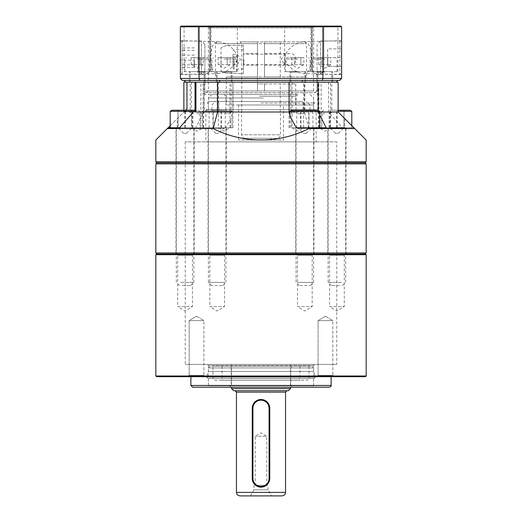 <?xml version="1.0" encoding="UTF-8"?>
<svg xmlns="http://www.w3.org/2000/svg" width="522" height="522" viewBox="0 0 522 522"><rect width="100%" height="100%" fill="white"/><g stroke="black" fill="none" stroke-linecap="round" stroke-linejoin="round"><path stroke-width="0.39" stroke-dasharray="2.61 1.96" d="M336.755 141.873L185.245 141.873L336.755 141.873L336.755 253.986L185.245 253.986L336.755 253.986L336.755 364.428L185.245 364.428L336.755 364.428M203.906 375.468L189.179 375.468L203.906 375.468L205.661 376.695L187.431 376.695L205.661 376.695L187.431 376.695L205.661 376.695L203.906 375.468L189.179 375.468L203.906 375.468L203.906 320.599L189.179 320.599L203.906 320.599L189.179 320.599L203.906 320.599L203.906 375.468M332.821 375.468L318.094 375.468L332.821 375.468L334.569 376.695L316.339 376.695L334.569 376.695L316.339 376.695L334.569 376.695L332.821 375.468L318.094 375.468L332.821 375.468L332.821 320.599L318.094 320.599L332.821 320.599L318.094 320.599L332.821 320.599L332.821 375.468M313.937 127.773L313.937 253.986L312.189 255.212L312.189 306.577L304.822 311.001L297.462 306.577L312.189 306.577L297.462 306.577L297.462 255.212L312.189 255.212L297.462 255.212L295.706 253.986L313.937 253.986L295.706 253.986L313.937 253.986L295.706 253.986L295.706 162.831L313.937 162.831L295.706 162.831L313.937 162.831L295.706 162.831L295.706 127.773L313.937 127.773L295.706 127.773M346.021 127.773L346.021 253.986L344.272 255.212L344.272 306.577L336.905 311.001L329.545 306.577L344.272 306.577L329.545 306.577L329.545 255.212L344.272 255.212L329.545 255.212L327.79 253.986L346.021 253.986L327.79 253.986L346.021 253.986L327.79 253.986L327.79 162.831L346.021 162.831L327.79 162.831L346.021 162.831L327.79 162.831L327.79 127.773L346.021 127.773L327.79 127.773M194.21 127.773L194.21 253.986L192.455 255.212L192.455 306.577L185.095 311.001L177.728 306.577L192.455 306.577L177.728 306.577L177.728 255.212L192.455 255.212L177.728 255.212L175.979 253.986L194.21 253.986L175.979 253.986L194.21 253.986L175.979 253.986L175.979 162.831L194.21 162.831L175.979 162.831L194.21 162.831L175.979 162.831L175.979 127.773L194.21 127.773L175.979 127.773M226.294 127.773L226.294 253.986L224.538 255.212L224.538 306.577L217.178 311.001L209.811 306.577L224.538 306.577L209.811 306.577L209.811 255.212L224.538 255.212L209.811 255.212L208.063 253.986L226.294 253.986L208.063 253.986L226.294 253.986L208.063 253.986L208.063 162.831L226.294 162.831L208.063 162.831L226.294 162.831L208.063 162.831L208.063 127.773L226.294 127.773L208.063 127.773M314.642 364.428L313.591 365.478L313.591 371.436L315.295 377.093L206.705 377.093L208.408 371.436L313.591 371.436L208.408 371.436L208.408 365.478L313.591 365.478L208.408 365.478L207.358 364.428L314.642 364.428L207.358 364.428M313.591 378.45L313.591 385.778L208.408 385.778L313.591 385.778L314.596 387.213L207.404 387.213L208.408 385.778L208.408 378.45L313.591 378.45L208.408 378.45M156.522 376.695L365.478 376.695M366.176 375.997L155.824 375.997M365.478 253.986L156.522 253.986M155.824 254.69L366.176 254.69M192.631 387.213L329.369 387.213M207.71 378.45L206.705 377.093L315.295 377.093L314.29 378.45L207.71 378.45L314.29 378.45M325.454 316.175L332.821 320.599L325.454 316.175L318.094 320.599L318.094 375.468L316.339 376.695L318.094 375.468L318.094 320.599L325.454 316.175M196.546 316.175L203.906 320.599L196.546 316.175L189.179 320.599L189.179 375.468L187.431 376.695L189.179 375.468L189.179 320.599L196.546 316.175M331.118 376.695L190.882 376.695L331.118 376.695M316.149 109.75L205.851 109.75L316.149 109.75L316.149 141.873L205.851 141.873L316.149 141.873M336.755 162.831L185.245 162.831L336.755 162.831M261 162.831L365.126 162.831L261 162.831M366.176 161.781L155.824 161.781M261 104.987L313.591 104.987L261 104.987M261 101.477L208.408 101.477L261 101.477M289.097 82.195L318.211 82.195M318.211 110.423L318.211 112.008L319.725 114.977M326.217 127.773L296.424 127.773M170.192 125.671L185.623 110.246M196.083 82.195L219.879 82.195L195.019 82.195L196.083 82.195L196.083 108.667L195.019 110.09M179.594 127.773L168.378 127.773M224.186 127.773L210.164 127.773L224.186 127.773L218.581 133.384L215.775 133.384L218.581 133.384M224.186 82.195L229.974 82.195L224.186 82.195M197.238 127.773L203.025 127.773L197.238 127.773M197.238 82.195L203.025 82.195L197.238 82.195M324.762 127.773L318.975 127.773L324.762 127.773M324.762 82.195L318.975 82.195L324.762 82.195M297.814 127.773L311.836 127.773L297.814 127.773L303.419 133.384L306.225 133.384L303.419 133.384M297.814 82.195L292.026 82.195L297.814 82.195M261 82.195L204.905 82.195L261 82.195M261 94.469L204.905 94.469L261 94.469M155.824 140.046L167.308 128.562L213.211 128.562C242.697 143.765 279.303 143.765 308.789 128.562L354.692 128.562L366.176 140.046M261 109.75L208.408 109.75L261 109.75M167.308 128.562L183.868 111.995L183.868 82.195L338.132 82.195L338.132 111.995L354.692 128.562M203.789 82.195L203.789 112.008L195.783 127.773L232.949 127.773L225.576 127.773L230.841 118.657L232.903 111.995L304.443 111.995L304.443 82.195M186.961 108.902L183.868 111.995L203.789 112.008M232.903 111.995L232.903 82.195M328.553 82.195L328.553 112.008L342.406 127.773L321.128 127.773L330.543 127.773L330.543 82.195M308.789 128.562L304.443 111.995L328.553 112.008M319.725 112.002L318.211 112.008M183.868 111.995L183.868 110.246M225.576 127.773L213.413 127.773L213.211 128.562M213.413 127.773L195.783 127.773M344.794 118.657L344.794 127.773L353.909 127.773L342.406 127.773M195.019 111.108L196.083 108.667M286.943 390.724L235.057 390.724M233.654 390.724L288.346 390.724M239.963 495.9L282.037 495.9M255.212 485.382L255.212 436.301L261 432.823L266.788 436.301L255.212 436.301L266.788 436.301L266.788 485.382L255.212 485.382L266.788 485.382M250.482 495.9L253.986 489.825L253.986 485.382L268.014 485.382L268.014 489.825L253.986 489.825L268.014 489.825L271.518 495.9L250.482 495.9L271.518 495.9M268.014 485.382L253.986 485.382M261 364.428L231.553 364.428L261 364.428M269.763 408.25C269.248 402.925 266.324 400.002 261 399.487C255.676 400.002 252.752 402.925 252.237 408.25L252.237 478.367C252.752 483.692 255.676 486.615 261 487.137C266.324 486.615 269.248 483.692 269.763 478.367L269.763 408.25A8.763 8.763 0 0 0 261 399.487A8.763 8.763 0 0 0 252.237 408.25L252.237 478.367A8.763 8.763 0 0 0 261 487.137A8.763 8.763 0 0 0 269.763 478.367L269.763 408.25A8.763 8.763 0 0 0 261 399.487A8.763 8.763 0 0 0 252.237 408.25L252.237 478.367A8.763 8.763 0 0 0 261 487.137A8.763 8.763 0 0 0 269.763 478.367L269.763 408.25L269.065 408.25L269.065 478.367A8.065 8.065 0 0 1 261 486.432A8.065 8.065 0 0 1 252.935 478.367L252.935 408.25A8.065 8.065 0 0 1 261 400.185A8.065 8.065 0 0 1 269.065 408.25M210.164 387.213L311.836 387.213L210.164 387.213L208.408 385.464L313.591 385.464L208.408 385.464L208.408 367.932L313.591 367.932L208.408 367.932L210.164 366.176L311.836 366.176L210.164 366.176M214.718 380.205L307.282 380.205L214.718 380.205L212.969 378.45L309.031 378.45L212.969 378.45L212.969 366.176L309.031 366.176L212.969 366.176M311.836 366.176L313.591 367.932L313.591 385.464L311.836 387.213M229.445 387.213L231.2 385.464L231.2 367.932L229.445 366.176L292.555 366.176L290.8 367.932L231.2 367.932L290.8 367.932L290.8 385.464L231.2 385.464L290.8 385.464L292.555 387.213L229.445 387.213L292.555 387.213M292.555 366.176L229.445 366.176M299.915 366.176L222.085 366.176L299.915 366.176L299.915 380.205L222.085 380.205L299.915 380.205M309.031 366.176L309.031 378.45L307.282 380.205M296.757 127.773L314.29 127.773L296.757 127.773M297.351 282.389L313.591 282.389L297.351 282.389M300.039 285.541L310.433 285.541L300.039 285.541M317.905 110.246L291.746 110.246M319.725 111.297L289.925 111.297M292.118 127.773L319.725 127.773L292.118 127.773M298.845 127.773L312.919 127.773L298.845 127.773M309.057 110.246L296.731 110.246L309.057 110.246L309.057 127.773M300.959 127.773L300.959 110.246M296.731 127.773L296.731 110.246M300.594 127.773L300.594 110.246M308.685 127.773L308.685 110.246M312.919 127.773L312.919 110.246M184.364 133.384L186.498 133.384L184.364 133.384M188.442 127.773L177.976 127.773L188.442 127.773M180.149 127.773L194.562 127.773L180.149 127.773M180.514 282.389L193.858 282.389L180.514 282.389M182.165 285.541L190.706 285.541L182.165 285.541M194.895 110.246L172.012 110.246M194.047 111.297L170.192 111.297M177.31 127.773L199.991 127.773L177.31 127.773M178.191 110.246L192.207 110.246L177.976 110.246L178.191 127.773M177.976 127.773L177.976 110.246M184.879 127.773L184.879 110.246M191.998 127.773L191.998 110.246M192.207 127.773L192.207 110.246M185.303 127.773L185.303 110.246M225.243 127.773L207.71 127.773L225.243 127.773M224.649 282.389L208.408 282.389L224.649 282.389M221.961 285.541L211.567 285.541L221.961 285.541M206.027 110.246L230.254 110.246L206.027 110.246M204.474 111.297L232.075 111.297L204.474 111.297M229.882 127.773L202.275 127.773L229.882 127.773M223.155 127.773L209.081 127.773L223.155 127.773M212.943 110.246L225.269 110.246L212.943 110.246L212.943 127.773M221.041 127.773L221.041 110.246M225.269 127.773L225.269 110.246M221.406 127.773L221.406 110.246M213.315 127.773L213.315 110.246M209.081 127.773L209.081 110.246M337.636 133.384L335.502 133.384L337.636 133.384M333.558 127.773L344.024 127.773L333.558 127.773M341.851 127.773L327.438 127.773L341.851 127.773M341.486 282.389L328.142 282.389L341.486 282.389M339.835 285.541L331.294 285.541L339.835 285.541M349.988 110.246L338.132 110.246M351.808 111.297L338.132 111.297M344.69 127.773L322.009 127.773L344.69 127.773M343.809 110.246L329.793 110.246L344.024 110.246L343.809 127.773M344.024 127.773L344.024 110.246M337.121 127.773L337.121 110.246M330.002 127.773L330.002 110.246M329.793 127.773L329.793 110.246M336.697 127.773L336.697 110.246M336.755 253.986L185.245 253.986L336.755 253.986M155.824 163.882L366.176 163.882M261 253.986L365.126 253.986L261 253.986M366.176 252.935L155.824 252.935M258.866 109.75L310.081 109.75L258.866 109.75M258.866 104.987L310.081 104.987L258.866 104.987M262.984 101.477L215.423 101.477L262.984 101.477M259.166 109.75L303.073 109.75L259.166 109.75M259.166 101.477L303.073 101.477L259.166 101.477M263.134 94.469L211.919 94.469L263.134 94.469M263.29 97.973L208.408 97.973L263.29 97.973M259.473 96.218L296.059 96.218L259.473 96.218M259.395 94.469L297.814 94.469L259.395 94.469M259.473 109.75L296.059 109.75L259.473 109.75M258.71 109.75L313.591 109.75L258.71 109.75M257.496 43.633L257.496 41.877L304.822 41.877L264.504 41.877L264.504 43.633L306.577 43.633L215.423 43.633L257.496 43.633L257.496 76.936L306.577 76.936L264.504 76.936L264.504 43.633L264.504 76.936L264.504 43.633L280.281 43.633L264.504 43.633L264.504 41.877L239.963 41.877L257.496 41.877L257.496 90.959L257.496 76.936L226.294 76.936L257.496 76.936L257.496 41.877L257.496 43.633L241.719 43.633L257.496 43.633L257.496 90.959L264.504 90.959L264.504 83.951L264.504 90.959L257.496 90.959L264.504 90.959L264.504 83.951L295.706 83.951L257.496 83.951L257.496 76.936L280.281 76.936L264.504 76.936L264.504 41.877L282.037 41.877L264.504 41.877L264.504 43.633M257.496 65.191L257.496 53.622L257.496 65.191L243.467 65.191L243.467 53.622L243.467 65.191M295.935 59.404C295.367 55.41 293.436 53.485 290.121 53.622C286.043 53.512 283.081 55.436 281.227 59.404C283.081 63.377 286.043 65.302 290.121 65.191C293.436 65.328 295.367 63.403 295.935 59.404M221.034 70.842C223.083 72.427 225.785 73.289 229.151 73.432L243.467 73.432L243.467 45.381L229.151 45.381C225.785 45.525 223.083 46.386 221.034 47.972L221.034 70.842A14.022 14.022 0 0 0 229.151 73.432L243.467 73.432L243.467 45.381L229.151 45.381A14.022 14.022 0 0 0 221.034 47.972M264.504 65.191L264.504 53.622L264.504 65.191L290.121 65.191M283.466 104.987L238.534 104.987L283.466 104.987L283.466 140.046L238.534 140.046L283.466 140.046M245.046 138.291C242.919 138.082 241.751 136.914 241.542 134.787L241.542 111.995L280.458 111.995L280.458 134.787L241.542 134.787L280.458 134.787C280.249 136.914 279.081 138.082 276.954 138.291L245.046 138.291L276.954 138.291M280.458 111.995L241.542 111.995M241.719 111.995L280.281 111.995L241.719 111.995L241.719 43.633L239.963 41.877M250.482 140.046L271.518 140.046L250.482 140.046L250.482 138.291L271.518 138.291L250.482 138.291M295.706 83.951L295.706 104.987L226.294 104.987L295.706 104.987M264.504 83.951L264.504 90.959L257.496 90.959L257.496 83.951L264.504 83.951M198.197 71.677L209.766 71.677L198.197 71.677L198.197 26.1L209.766 26.1L198.197 26.1L209.766 26.1L198.197 26.1L198.197 71.677L209.766 71.677L198.197 71.677L203.978 75.155L198.197 71.677M312.234 71.677L323.803 71.677L312.234 71.677L312.234 26.1L323.803 26.1L312.234 26.1L323.803 26.1L312.234 26.1L312.234 71.677L323.803 71.677L312.234 71.677L318.022 75.155L312.234 71.677M303.073 73.504C314.113 76.356 314.113 38.948 303.073 41.806C297.566 42.321 286.337 47.626 284.875 57.655C286.337 67.684 297.566 72.989 303.073 73.504L341.636 74.659L341.636 40.651L341.636 74.659M303.073 41.806L341.636 40.651M218.927 41.806C224.434 42.321 235.663 47.626 237.125 57.655C235.663 67.684 224.434 72.989 218.927 73.504C207.887 76.356 207.887 38.948 218.927 41.806L180.364 40.651L180.364 74.659L180.364 40.651M218.927 73.504L180.364 74.659M204.905 94.469L204.905 82.195L317.095 82.195L204.905 82.195L204.905 90.959L317.095 90.959L204.905 90.959L206.66 92.714L315.34 92.714L206.66 92.714L208.408 90.959L313.591 90.959L208.408 90.959L208.408 27.855L313.591 27.855L208.408 27.855L205.374 26.1L316.626 26.1L205.374 26.1M316.626 26.1L313.591 27.855L313.591 90.959L315.34 92.714L317.095 90.959L317.095 82.195L317.095 94.469M184.09 71.677L210.386 71.677L184.09 71.677L184.09 26.1L210.386 26.1L184.09 26.1M284.666 71.677L310.962 71.677L284.666 71.677L284.666 26.1L310.962 26.1L284.666 26.1M311.614 71.677L337.91 71.677L311.614 71.677L311.614 26.1L337.91 26.1L311.614 26.1M211.038 71.677L237.334 71.677L211.038 71.677L211.038 26.1L237.334 26.1L211.038 26.1M216.297 82.195L232.075 82.195L216.297 82.195L216.297 71.677L232.075 71.677L216.297 71.677M316.874 82.195L332.651 82.195L316.874 82.195L316.874 71.677L332.651 71.677L316.874 71.677M289.925 82.195L305.703 82.195L289.925 82.195L289.925 71.677L305.703 71.677L289.925 71.677M189.349 82.195L205.126 82.195L189.349 82.195L189.349 71.677L205.126 71.677L189.349 71.677M341.636 78.444L341.636 26.798L340.938 26.1L181.062 26.1L180.364 26.798L180.364 78.444L182.361 80.44L339.639 80.44L341.636 78.444L199.071 78.444L199.071 26.798L322.929 26.798L322.929 78.444A1149.451 812.78 180 0 1 322.244 80.44M184.116 80.44L337.884 80.44L184.116 80.44L185.865 82.195M199.756 80.44A1149.451 812.78 -0 0 1 199.071 78.444L180.364 78.444M180.364 26.798L199.071 26.798L199.313 26.1M322.687 26.1L322.929 26.798L341.636 26.798M219.879 82.195A1340.313 947.75 180 0 1 219.429 80.44M302.121 82.195A1340.313 947.75 0 0 0 302.571 80.44M337.884 80.44L336.135 82.195M204.905 70.379L204.905 44.507L204.905 70.379M201.401 73.778L201.401 41.003L201.401 73.778M180.364 72.075L180.364 42.752L180.364 72.075M180.364 67.41L180.364 47.9L180.364 67.41L194.386 67.41L194.386 60.193L180.364 60.193M194.386 60.193L194.386 67.41M194.386 64.872L180.364 64.872M194.386 55.117L180.364 55.117M194.386 47.9L180.364 47.9M194.386 50.438L180.364 50.438M317.095 44.507L317.095 70.803L317.095 44.507L320.599 41.003L320.599 74.307L320.599 41.003L339.887 41.003L341.636 42.752L341.636 72.551L341.636 42.752M341.636 48.892L341.636 57.655L341.636 48.892L327.614 48.892L327.614 57.655L341.636 57.655L341.636 66.418L341.636 57.655L327.614 57.655L327.614 48.892L341.636 48.892M327.614 66.418L327.614 57.655L327.614 66.418L341.636 66.418L327.614 66.418M243.467 59.404L243.467 69.048L243.467 59.404M284.464 59.404L284.464 64.663L284.464 59.404M285.541 59.404L285.541 63.593L285.541 59.404M232.949 59.404L232.949 67.997L232.949 59.404M232.949 56.878L232.949 64.467L232.949 54.347L232.949 56.878L237.51 56.878L237.51 54.347L237.51 56.878L232.949 56.878M232.949 64.467L237.51 64.467L240.433 59.404L237.51 54.347L232.949 54.347M237.51 61.935L237.51 56.878L237.51 61.935L232.949 61.935L237.51 61.935L237.51 64.467L237.51 61.935M224.186 71.677L236.459 71.677L224.186 71.677M224.186 112.243L231.2 112.243L224.186 112.243M224.186 113.75L229.693 113.75L224.186 113.75M224.186 57.655L235.057 57.655L224.186 57.655M227.227 57.655L218.118 57.655L230.261 57.655L227.227 57.655L227.227 64.663L230.261 64.663L227.227 64.663L227.227 57.655M218.118 57.655L218.118 64.663L224.186 68.173L230.261 64.663L230.261 57.655M221.152 64.663L227.227 64.663L221.152 64.663L221.152 57.655L221.152 64.663L218.118 64.663L221.152 64.663M324.762 71.677L312.489 71.677L324.762 71.677M324.762 112.243L317.748 112.243L324.762 112.243M324.762 113.75L319.255 113.75L324.762 113.75M324.762 57.655L313.892 57.655L324.762 57.655M327.796 57.655L318.688 57.655L330.837 57.655L327.796 57.655L327.796 64.663L330.837 64.663L327.796 64.663L327.796 57.655M318.688 57.655L318.688 64.663L324.762 68.173L330.837 64.663L330.837 57.655M321.728 64.663L327.796 64.663L321.728 64.663L321.728 57.655L321.728 64.663L318.688 64.663L321.728 64.663M197.238 71.677L209.511 71.677L197.238 71.677M197.238 112.243L204.252 112.243L197.238 112.243M197.238 113.75L202.745 113.75L197.238 113.75M197.238 57.655L208.108 57.655L197.238 57.655M200.272 57.655L191.163 57.655L203.312 57.655L200.272 57.655L200.272 64.663L203.312 64.663L200.272 64.663L200.272 57.655M191.163 57.655L191.163 64.663L197.238 68.173L203.312 64.663L203.312 57.655M194.204 64.663L200.272 64.663L194.204 64.663L194.204 57.655L194.204 64.663L191.163 64.663L194.204 64.663M297.814 71.677L285.541 71.677L297.814 71.677M297.814 112.243L290.8 112.243L297.814 112.243M297.814 113.75L303.321 113.75L297.814 113.75M297.814 57.655L286.943 57.655L297.814 57.655M300.848 57.655L291.739 57.655L303.882 57.655L300.848 57.655L300.848 64.663L303.882 64.663L300.848 64.663L300.848 57.655M291.739 57.655L291.739 64.663L297.814 68.173L303.882 64.663L303.882 57.655M294.773 64.663L300.848 64.663L294.773 64.663L294.773 57.655L294.773 64.663L291.739 64.663L294.773 64.663M331.118 385.464L190.882 385.464M261 102.984L314.538 102.984L261 102.984M291.159 127.773L291.159 118.657M318.485 127.773L318.485 112.543M177.206 127.773L177.206 118.657M192.983 127.773L192.983 112.543M203.515 127.773L203.515 112.543M230.841 127.773L230.841 118.657M329.017 127.773L329.017 112.543M236.459 392.126L285.541 392.126M290.447 388.616L231.553 388.616M285.541 492.396L236.459 492.396M252.237 408.25L252.935 408.25M269.065 478.367L269.763 478.367M252.237 478.367L252.935 478.367M297.351 128.477L313.591 128.477L297.351 128.477M180.514 128.477L193.858 128.477L180.514 128.477M224.649 128.477L208.408 128.477L224.649 128.477M341.486 128.477L328.142 128.477L341.486 128.477M182.113 73.778L182.113 41.003L182.113 73.778M339.887 41.003L339.887 74.307L339.887 41.003M243.82 59.404L243.82 64.663L243.82 59.404M234.006 59.404L234.006 69.048L234.006 59.404M224.186 72.029L231.2 72.029L224.186 72.029M224.186 59.058L236.459 59.058L224.186 59.058M324.762 72.029L317.748 72.029L324.762 72.029M324.762 59.058L312.489 59.058L324.762 59.058M197.238 72.029L204.252 72.029L197.238 72.029M197.238 59.058L209.511 59.058L197.238 59.058M297.814 72.029L290.8 72.029L297.814 72.029M297.814 59.058L285.541 59.058L297.814 59.058M185.245 141.873L185.245 364.428M205.851 109.75L205.851 141.873M310.081 94.469L313.591 97.973L313.591 109.75L313.591 104.987L314.538 102.984L313.591 101.477L313.591 94.469M211.919 94.469L208.408 97.973L208.408 109.75L208.408 104.987L207.462 102.984L208.408 101.477L208.408 94.469M289.051 127.773L289.051 82.195M200.872 127.773L200.872 82.195M218.405 82.195L218.405 127.773L224.186 131.25L229.974 127.773L229.974 82.195M191.457 82.195L191.457 127.773L197.238 131.25L203.025 127.773L203.025 82.195M330.543 127.773L324.762 131.25L318.975 127.773L318.975 82.195M292.026 82.195L292.026 127.773L297.814 131.25L303.595 127.773L303.595 82.195M232.949 127.773L232.949 82.195M321.128 127.773L321.128 82.195M231.553 364.428L231.553 387.213M290.447 364.428L290.447 387.213M222.085 366.176L222.085 380.205M306.225 133.384L311.836 127.773M310.433 285.541L313.591 282.389L313.591 128.477L314.29 127.773M299.217 285.541L296.059 282.389L296.059 128.477L295.361 127.773M289.925 127.773L289.925 115.956M186.498 133.384L192.103 127.773M183.692 133.384L178.08 127.773M179.483 285.541L176.332 282.389L176.332 128.477L175.627 127.773M190.706 285.541L193.858 282.389L193.858 128.477L194.562 127.773M198.171 110.246L199.991 111.297L199.991 127.773M215.775 133.384L210.164 127.773M211.567 285.541L208.408 282.389L208.408 128.477L207.71 127.773M222.783 285.541L225.941 282.389L225.941 128.477L226.639 127.773M204.095 110.246L202.275 111.297L202.275 127.773M230.254 110.246L232.075 111.297L232.075 127.773M338.308 133.384L343.92 127.773M335.502 133.384L329.897 127.773M342.517 285.541L345.668 282.389L345.668 128.477L346.373 127.773M331.294 285.541L328.142 282.389L328.142 128.477L327.438 127.773M323.829 110.246L322.009 111.297L322.009 127.773M351.808 127.773L351.808 125.671M310.081 109.75L310.081 104.987L306.577 101.477M211.919 109.75L211.919 104.987L215.423 101.477M303.073 109.75L303.073 101.477M218.927 109.75L218.927 101.477M296.059 109.75L296.059 96.218L297.814 94.469M225.941 109.75L225.941 96.218L224.186 94.469M217.178 41.877L215.423 43.633L215.423 76.936M304.822 41.877L306.577 43.633L306.577 76.936M238.534 104.987L238.534 140.046M257.496 53.622L243.467 53.622M290.121 53.622L264.504 53.622M280.281 111.995L280.281 83.951M271.518 140.046L271.518 138.291M226.294 76.936L226.294 104.987M280.281 76.936L280.281 43.633L282.037 41.877M209.766 71.677L209.766 26.1L209.766 71.677L203.978 75.155L209.766 71.677M323.803 71.677L323.803 26.1L323.803 71.677L318.022 75.155L323.803 71.677M210.386 71.677L210.386 26.1M310.962 71.677L310.962 26.1M337.91 71.677L337.91 26.1M237.334 71.677L237.334 26.1M232.075 82.195L232.075 71.677M332.651 82.195L332.651 71.677M305.703 82.195L305.703 71.677M205.126 82.195L205.126 71.677M204.905 44.507L201.401 41.003L182.113 41.003L180.364 42.752M204.905 70.803L201.401 74.307L182.113 74.307L180.364 72.551M317.095 70.803L320.599 74.307L339.887 74.307L341.636 72.551M285.541 55.221L284.464 54.151L243.82 54.151L243.467 53.799M285.541 63.593L284.464 64.663L243.82 64.663L243.467 65.015M243.467 49.766L234.006 49.766L232.949 50.817M243.467 69.048L234.006 69.048L232.949 67.997M229.693 113.75L231.2 112.243L231.2 72.029L231.553 71.677M218.679 113.75L217.178 112.243L217.178 72.029L216.826 71.677M236.459 71.677L236.459 59.058L235.057 57.655M211.919 71.677L211.919 59.058L213.322 57.655M330.269 113.75L331.77 112.243L331.77 72.029L332.123 71.677M319.255 113.75L317.748 112.243L317.748 72.029L317.402 71.677M337.029 71.677L337.029 59.058L335.633 57.655M312.489 71.677L312.489 59.058L313.892 57.655M202.745 113.75L204.252 112.243L204.252 72.029L204.598 71.677M191.731 113.75L190.23 112.243L190.23 72.029L189.877 71.677M209.511 71.677L209.511 59.058L208.108 57.655M184.971 71.677L184.971 59.058L186.367 57.655M303.321 113.75L304.822 112.243L304.822 72.029L305.174 71.677M292.307 113.75L290.8 112.243L290.8 72.029L290.447 71.677M310.081 71.677L310.081 59.058L308.678 57.655M285.541 71.677L285.541 59.058L286.943 57.655"/><path stroke-width="0.78" d="M207.404 387.213L314.596 387.213M366.176 375.997L365.478 376.695L156.522 376.695L155.824 375.997L366.176 375.997L366.176 254.69L155.824 254.69L155.824 375.997M155.824 254.69L156.522 253.986L365.478 253.986L366.176 254.69M329.369 387.213L192.631 387.213L190.882 385.464L331.118 385.464C331.503 385.83 330.915 386.411 329.369 387.213M331.118 376.695L331.118 385.464M365.126 162.831L156.874 162.831L365.126 162.831L366.176 161.781L155.824 161.781L156.874 162.831L155.824 163.882L366.176 163.882L365.126 162.831M366.176 161.781L366.176 140.046L354.692 128.562L308.789 128.562L308.587 127.773L296.424 127.773L291.159 118.657L289.097 111.995L289.097 82.195L195.946 82.195L195.946 111.995L195.019 111.108L195.019 82.195L195.946 82.195M319.725 112.002L338.132 111.995L338.132 82.195L289.097 82.195L318.211 82.195L318.211 110.423M185.623 110.246L186.961 108.902L186.961 82.195M195.019 110.09L179.594 127.773L168.091 127.773L155.824 140.046L155.824 161.781M308.789 128.562C279.303 143.765 242.697 143.765 213.211 128.562L167.308 128.562M183.868 110.246L183.868 82.195L185.865 82.195L184.116 80.44M289.097 111.995L217.557 111.995L217.557 82.195M213.211 128.562L217.557 111.995L195.946 111.995M338.132 111.995L354.692 128.562M308.587 127.773L326.217 127.773L319.725 114.977M168.378 127.773L170.192 125.671M330.543 127.773L344.794 127.773M261 390.724L286.943 390.724L285.541 392.126L236.459 392.126L235.057 390.724L261 390.724L233.654 390.724L231.553 388.616L290.447 388.616L288.346 390.724L261 390.724M261 495.9L239.963 495.9C236.616 495.182 236.825 493.623 236.727 493.734L236.459 492.396L285.541 492.396L285.273 493.734C285.175 493.623 285.384 495.182 282.037 495.9L261 495.9M252.237 408.25A8.763 8.763 0 0 1 261 399.487A8.763 8.763 0 0 1 269.763 408.25L269.763 478.367A8.763 8.763 0 0 1 261 487.137A8.763 8.763 0 0 1 252.237 478.367L252.237 408.25L252.935 408.25L252.935 478.367A8.065 8.065 0 0 0 261 486.432A8.065 8.065 0 0 0 269.065 478.367L269.065 408.25A8.065 8.065 0 0 0 261 400.185A8.065 8.065 0 0 0 252.935 408.25M291.746 110.246L317.905 110.246L319.725 111.297L289.925 111.297L291.746 110.246M170.192 127.773L170.192 111.297L172.012 110.246L194.895 110.246M170.192 111.297L194.047 111.297M338.132 110.246L349.988 110.246L351.808 111.297L338.132 111.297M156.874 253.986L155.824 252.935L366.176 252.935L366.176 163.882M341.636 26.798L341.636 78.444L322.929 78.444L322.929 26.798L199.071 26.798L199.071 78.444L322.929 78.444A1149.451 812.78 180 0 1 322.244 80.44L182.361 80.44L180.364 78.444L180.364 26.798L199.071 26.798L199.313 26.1L340.938 26.1L341.636 26.798L322.929 26.798L322.687 26.1M180.364 26.798L181.062 26.1L199.313 26.1M195.019 82.195L185.865 82.195M341.636 78.444L339.639 80.44L322.244 80.44M180.364 78.444L199.071 78.444A1149.451 812.78 0 0 0 199.756 80.44M219.429 80.44A1340.313 947.75 180 0 0 219.879 82.195M302.571 80.44A1340.313 947.75 0 0 1 302.121 82.195M337.884 80.44L336.135 82.195M269.763 408.25L269.065 408.25M252.935 478.367L252.237 478.367M269.763 478.367L269.065 478.367M190.882 376.695L190.882 385.464M231.553 387.213L231.553 388.616M290.447 387.213L290.447 388.616M236.459 392.126L236.459 492.396M285.541 392.126L285.541 492.396M319.725 127.773L319.725 111.297M289.925 115.956L289.925 111.297M351.808 125.671L351.808 111.297M365.126 253.986L366.176 252.935M155.824 252.935L155.824 163.882"/></g></svg>
